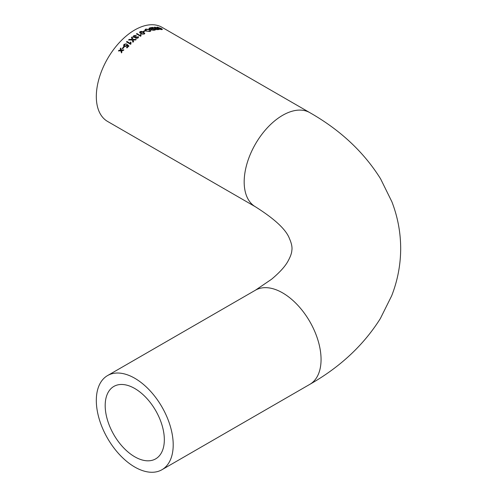 <?xml version="1.0" encoding="UTF-8"?>
<svg xmlns="http://www.w3.org/2000/svg" width="497" height="497" viewBox="0 0 497 497"><rect width="100%" height="100%" fill="white"/><g stroke="black" fill="none" stroke-linecap="round" stroke-linejoin="round"><path stroke-width="0.75" d="M134.762 378.254A54.366 31.392 -120 0 0 107.576 375.564A54.366 31.392 -120 0 0 107.576 438.342A54.366 31.392 -120 0 0 161.947 469.727A54.366 31.392 -120 0 0 170.278 426.165A54.366 31.392 -120 0 0 134.762 378.254M141.862 34.063L144.292 34.051L144.807 33.448L143.515 32.15L141.421 31.373L140.098 31.628L139.576 32.268L140.011 32.995L141.862 34.063M309.805 112.639L161.947 27.273A54.366 31.392 120 0 0 134.762 29.963A54.366 31.392 120 0 0 99.245 77.874A54.366 31.392 120 0 0 107.576 121.436L255.439 206.802A54.366 31.392 120 0 1 247.102 163.24A54.366 31.392 120 0 1 282.619 115.329A54.366 31.392 120 0 1 309.805 112.639C340.228 129.953 363.829 152.026 380.603 178.852L391.891 201.776C397.749 216.972 400.681 232.677 400.681 248.879C400.582 265.038 397.575 280.675 391.667 295.808L380.354 318.558C363.58 345.204 340.066 367.134 309.805 384.361A54.366 31.392 -120 0 0 318.136 340.799A54.366 31.392 -120 0 0 282.619 292.888A54.366 31.392 -120 0 0 255.439 290.198L107.576 375.564M120.634 50.122L118.982 50.278A54.366 31.392 120 0 0 118.441 50.98L120.814 50.744L121.423 52.781A54.366 31.392 120 0 1 121.964 52.086L121.548 50.682L123.2 50.532A54.366 31.392 120 0 1 123.759 49.862L121.367 50.06L120.783 48.06A54.366 31.392 120 0 0 120.224 48.731L120.74 50.278L120.224 48.731M124.088 47.172A54.366 31.392 120 0 0 122.716 48.762L122.237 48.482A54.366 31.392 120 0 1 123.61 46.892L124.088 47.172M123.672 46.097L124.194 46.575L126.648 46.14L127.052 45.264L127.928 46.084A54.366 31.392 120 0 0 126.524 47.6L127.058 47.905A54.366 31.392 120 0 1 128.866 45.972L127.139 44.345L126.306 45.724L124.648 46.028L124.449 44.649L126.337 43.804L123.977 44.37L123.629 46.016M124.735 46.202L124.213 45.594L124.735 46.202L126.387 45.904L127.213 44.525L128.94 46.159M130.904 43.929L130.935 43.997A54.366 31.392 120 0 0 130.612 44.308L126.468 41.916A54.366 31.392 120 0 1 126.971 41.431L130.264 43.487L130.562 42.288L130.941 42.506M130.935 43.997L130.991 42.369L130.5 42.09L130.202 43.295M131.966 39.07L132.059 39.393L129.201 39.387A54.366 31.392 120 0 0 128.524 39.996L132.227 39.977L132.867 42.202A54.366 31.392 120 0 1 133.556 41.593L133.078 39.934L135.439 40.015A54.366 31.392 120 0 1 136.128 39.462L132.923 39.4L132.196 36.908A54.366 31.392 120 0 0 131.494 37.461L131.966 39.07M136.321 38.12L136.501 36.915L136.079 36.598L134.258 37.002L134.24 35.927L136.228 35.405L133.78 35.635L133.202 36.722L133.73 37.405L135.519 37.405L135.78 38.306L137.998 38.039L138.514 37.182L138.141 36.573L137.557 36.915L137.501 37.778L136.06 37.809L137.532 38.002L137.582 37.145L138.16 36.803L138.514 37.3M134.265 36.157L134.289 37.232L133.892 36.542L134.289 37.232L136.103 36.828L136.532 37.138M135.451 37.946L135.519 37.405L135.78 38.306M140.806 35.703L140.918 36.039A54.366 31.392 120 0 0 140.576 36.262L136.433 33.871A54.366 31.392 120 0 1 136.967 33.529L140.204 35.629L140.539 34.691L140.931 34.914M140.918 36.039L141.024 34.728L140.533 34.448L140.191 35.393M145.18 31.007A54.366 31.392 120 0 0 143.652 31.715L143.173 31.441A54.366 31.392 120 0 1 144.702 30.733L145.18 31.007M145.969 31.038L150.032 31.497L150.839 30.826L149.777 29.596L145.789 29.043L144.969 29.814L145.969 31.038M154.971 30.05L151.231 27.583A54.366 31.392 120 0 0 149.752 27.894L148.957 28.341L149.467 28.969L151.119 29.497M151.231 27.583L155.375 29.969A54.366 31.392 120 0 0 153.896 30.286L151.504 30.006L151.212 29.329L151.715 28.988L150.038 28.814L150.666 29.323M155.039 28.497L155.772 28.553A54.067 31.218 120 0 1 156.313 28.509L156.4 28.236A54.366 31.392 120 0 0 155.853 28.279L152.442 27.385A54.366 31.392 120 0 0 151.815 27.478L155.07 28.391L154.679 28.633M156.4 28.236L154.542 27.167A54.366 31.392 120 0 1 155.076 27.136L159.214 29.528A54.366 31.392 120 0 0 157.568 29.652L155.157 29.174L155.07 28.391L154.704 28.783M161.68 29.578C162.674 29.603 162.513 29.236 161.196 28.491L157.437 27.124L156.76 27.31L157.81 28.31L162.339 29.46M134.762 456.793A41.823 24.148 -120 0 0 155.673 458.861A41.823 24.148 -120 0 0 155.673 410.572A41.823 24.148 -120 0 0 113.85 386.43A41.823 24.148 -120 0 0 107.439 419.94A41.823 24.148 -120 0 0 134.762 456.793M156.779 27.465L157.574 27.428M161.637 29.106L162.184 29.559M161.444 29.559L161.649 29.205L161.202 29.304L160.693 28.422L157.916 27.403L157.512 27.689M157.81 27.677L158.239 28.584L161.096 29.578M157.916 27.403L158.338 28.31M158.698 29.553L154.983 27.41A54.067 31.218 120 0 0 154.971 27.41L155.076 27.136M157.071 29.373A54.366 31.392 120 0 1 158.208 29.28L158.121 29.553A54.067 31.218 120 0 0 156.99 29.652L155.691 29.087L155.903 29.497M156.549 29.652L156.99 29.652M155.778 28.869L155.617 29.36L155.778 28.869M155.859 28.596L155.691 29.087L155.859 28.596A54.366 31.392 120 0 1 156.878 28.515L158.208 29.28M151.163 27.851A54.067 31.218 120 0 0 149.69 28.167L149.752 27.894M148.97 28.484L149.69 28.167M153.585 29.969A54.366 31.392 120 0 1 154.343 29.801L154.275 30.075A54.067 31.218 120 0 0 153.523 30.242L151.958 30.093L153.523 30.242M151.765 29.665L151.958 30.093L151.765 29.665M151.715 28.988A54.366 31.392 120 0 1 152.591 28.795L152.523 29.062A54.067 31.218 120 0 0 151.66 29.255M149.839 28.54L149.982 29.081L149.839 28.54M152.591 28.795L151.156 27.969A54.366 31.392 120 0 0 150.218 28.174L150.038 28.814L149.901 28.267M154.343 29.801L153.07 29.068A54.366 31.392 120 0 0 152.25 29.248L151.821 29.391L152.014 29.826L151.821 29.391M144.969 29.944L145.751 29.311L149.734 29.863L150.796 30.957M145.72 29.963L146.516 31.056L149.516 31.485L150.069 30.857M146.516 31.056L149.554 31.224L150.113 30.721L149.206 29.77L146.267 29.323L145.72 29.832L146.547 30.795M144.913 31.125L144.702 30.733M144.677 30.988A54.067 31.218 120 0 0 143.403 31.572M139.589 32.386L141.409 31.622L143.503 32.404L144.782 33.572M140.564 32.156L141.397 33.523L143.807 34.02L144.087 33.311L142.987 32.417L140.576 31.901L140.322 32.404M141.397 33.523L143.807 34.02L144.074 33.566M140.576 31.901L141.397 33.274M143.819 33.771L144.087 33.311L143.819 33.771M136.967 33.529L140.204 35.629M136.973 33.771A54.067 31.218 120 0 0 136.638 33.989M133.221 36.828L133.811 35.865L136.246 35.635M129.201 39.387L132.059 39.393M129.257 39.598A54.067 31.218 120 0 0 128.81 39.99M133.078 39.934L133.612 41.798M132.196 36.908L132.923 39.4M132.966 39.617L136.166 39.679M132.233 37.126A54.067 31.218 120 0 0 131.556 37.666M126.971 41.431L130.264 43.487M127.039 41.63A54.067 31.218 120 0 0 126.636 42.015M127.928 46.084L128.009 46.271A54.067 31.218 120 0 0 126.685 47.693M123.604 45.873L124.057 44.55L126.412 43.984M124.02 47.246L123.61 46.892M123.703 47.06A54.067 31.218 120 0 0 122.392 48.576M118.982 50.278L120.74 50.278M119.094 50.427A54.067 31.218 120 0 0 118.684 50.955M121.535 52.924L120.814 50.744M123.859 50.017L121.367 50.06M120.839 48.265A54.067 31.218 120 0 0 120.324 48.886M309.805 384.361L161.947 469.727M255.439 290.198L271.586 279.233C279.718 272.412 285.197 266.367 288.03 261.093C290.422 256.713 291.689 253.203 291.832 250.55C292.391 247.444 291.621 243.499 289.502 238.709C286.216 229.707 274.86 219.071 255.439 206.802"/></g></svg>
